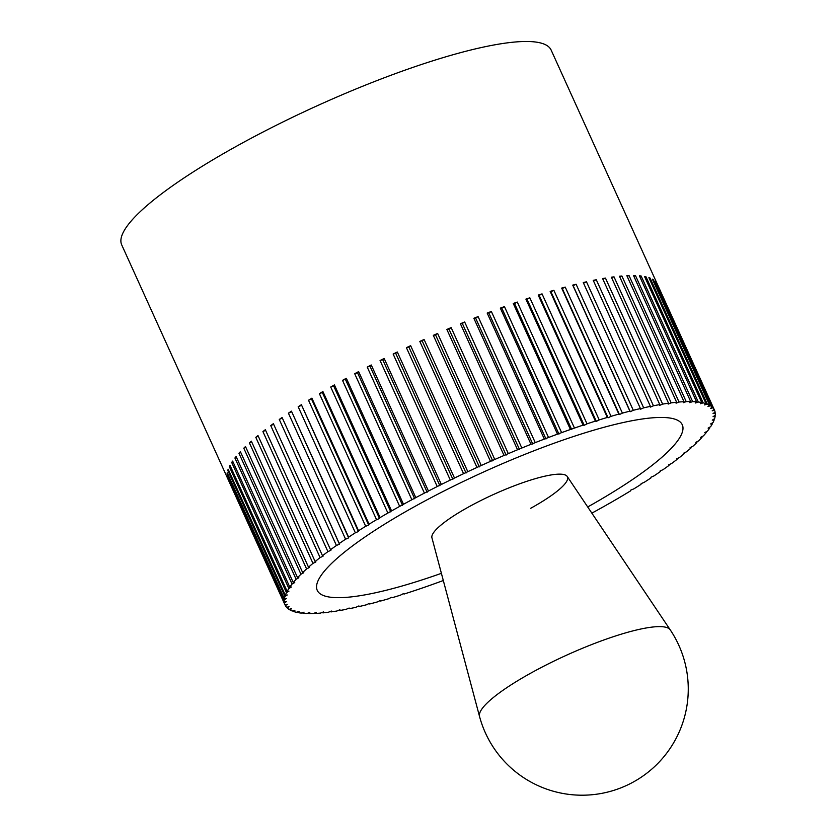 <?xml version="1.0" encoding="UTF-8"?>
<svg xmlns="http://www.w3.org/2000/svg" width="837" height="837" viewBox="0 0 837 837"><rect width="100%" height="100%" fill="white"/><g stroke="black" fill="none" stroke-linecap="round" stroke-linejoin="round"><path stroke-width="1.26" d="M227.926 479.036A235.783 45.951 -24.4 0 1 227.884 478.942L121.721 244.896A235.783 45.951 -24.4 0 1 238.252 145.261A235.783 45.951 -24.4 0 1 551.154 50.094L657.317 284.141A235.783 45.951 -24.4 0 1 657.359 284.235L714.526 410.256L712.193 410.821L714.118 409.439A235.783 45.951 155.6 0 0 712.946 407.807L710.487 408.456L712.266 407.106A235.783 45.951 155.6 0 0 710.519 405.746L707.956 406.479L709.577 405.181A235.783 45.951 155.6 0 0 707.255 404.093L704.597 404.909L706.051 403.654A235.783 45.951 155.6 0 0 703.174 402.848L700.433 403.737L701.72 402.545A235.783 45.951 155.6 0 0 698.299 402.022L695.474 402.984L696.583 401.844A235.783 45.951 155.6 0 0 692.638 401.603L689.751 402.639L690.682 401.561A235.783 45.951 155.6 0 0 686.204 401.603L683.264 402.702L684.017 401.697A235.783 45.951 155.6 0 0 679.048 402.032L676.066 403.183L676.631 402.252A235.783 45.951 155.6 0 0 671.18 402.869L668.167 404.083L668.543 403.214A235.783 45.951 155.6 0 0 662.632 404.114L659.608 405.38L659.786 404.595A235.783 45.951 155.6 0 0 653.446 405.778L650.412 407.085L650.412 406.384A235.783 45.951 155.6 0 0 643.653 407.839L640.619 409.188L640.431 408.571A235.783 45.951 155.6 0 0 633.285 410.287L630.282 411.678L629.895 411.145A235.783 45.951 155.6 0 0 622.404 413.122L619.422 414.545L618.846 414.106A235.783 45.951 155.6 0 0 611.031 416.334L608.091 417.789L607.327 417.433A235.783 45.951 155.6 0 0 599.219 419.912L596.331 421.377L595.389 421.116A235.783 45.951 155.6 0 0 587.009 423.825L584.195 425.311L583.065 425.133A235.783 45.951 155.6 0 0 574.464 428.073L570.426 429.486A235.783 45.951 155.6 0 0 561.617 432.635L557.494 434.141A235.783 45.951 155.6 0 0 548.528 437.489L544.343 439.09A235.783 45.951 155.6 0 0 535.251 442.627L531.014 444.301A235.783 45.951 155.6 0 0 521.828 448.015L517.559 449.772A235.783 45.951 155.6 0 0 508.321 453.633L504.031 455.464A235.783 45.951 155.6 0 0 494.782 459.471L490.492 461.365A235.783 45.951 155.6 0 0 481.254 465.498L476.985 467.444A235.783 45.951 155.6 0 0 467.81 471.691L463.572 473.69A235.783 45.951 155.6 0 0 454.491 478.032L450.306 480.061A235.783 45.951 155.6 0 0 441.34 484.477L437.228 486.548A235.783 45.951 155.6 0 0 428.429 491.026L424.401 493.108A235.783 45.951 155.6 0 0 415.801 497.628L411.867 499.731A235.783 45.951 155.6 0 0 403.497 504.272L399.678 506.385A235.783 45.951 155.6 0 0 391.58 510.936L387.887 513.039A235.783 45.951 155.6 0 0 380.082 517.58L379.527 518.521L376.545 519.683A235.783 45.951 155.6 0 0 369.065 524.192L368.688 525.05L365.685 526.274A235.783 45.951 155.6 0 0 358.56 530.731L358.372 531.516L355.348 532.782A235.783 45.951 155.6 0 0 348.61 537.176L348.621 537.888L345.587 539.195A235.783 45.951 155.6 0 0 339.257 543.516L339.456 544.134L336.432 545.494A235.783 45.951 155.6 0 0 330.542 549.7L330.929 550.244L327.916 551.635A235.783 45.951 155.6 0 0 322.496 555.726L323.072 556.176L320.09 557.599A235.783 45.951 155.6 0 0 315.141 561.564L315.905 561.92L312.965 563.364A235.783 45.951 155.6 0 0 308.518 567.183L309.46 567.455L306.583 568.919A235.783 45.951 155.6 0 0 302.659 572.571L303.779 572.738L300.954 574.224A235.783 45.951 155.6 0 0 297.564 577.697L298.861 577.781L296.12 579.267A235.783 45.951 155.6 0 0 293.274 582.552L294.739 582.542L292.082 584.027A235.783 45.951 155.6 0 0 289.801 587.114L291.433 586.999L288.87 588.495A235.783 45.951 155.6 0 0 287.154 591.351L288.943 591.152L286.484 592.627A235.783 45.951 155.6 0 0 285.344 595.264L287.279 594.971L284.946 596.436A235.783 45.951 155.6 0 0 284.381 598.832L286.463 598.445L284.256 599.888A235.783 45.951 155.6 0 0 284.266 602.033L286.484 601.562L284.413 602.975A235.783 45.951 155.6 0 0 285.009 604.869L287.353 604.304L285.417 605.685A235.783 45.951 155.6 0 0 286.599 607.317L289.047 606.668L287.269 608.018A235.783 45.951 155.6 0 0 289.027 609.378L291.59 608.645L289.968 609.943A235.783 45.951 155.6 0 0 292.28 611.031L294.938 610.215L293.484 611.47A235.783 45.951 155.6 0 0 296.361 612.276L299.102 611.387L297.815 612.579A235.783 45.951 155.6 0 0 301.236 613.102L304.061 612.14L302.952 613.28A235.783 45.951 155.6 0 0 306.907 613.521L309.795 612.485L308.863 613.563A235.783 45.951 155.6 0 0 313.331 613.521L316.271 612.422L315.518 613.427A235.783 45.951 155.6 0 0 320.487 613.102L323.469 611.941L322.904 612.883A235.783 45.951 155.6 0 0 328.355 612.265L331.368 611.041L330.992 611.91A235.783 45.951 155.6 0 0 336.903 611.01L339.937 609.744L339.749 610.529A235.783 45.951 155.6 0 0 346.089 609.357L349.123 608.039L349.134 608.74A235.783 45.951 155.6 0 0 355.892 607.296L358.916 605.936L359.115 606.553A235.783 45.951 155.6 0 0 366.25 604.837L369.263 603.446L369.64 603.979A235.783 45.951 155.6 0 0 377.142 602.002L380.113 600.579L380.689 601.018A235.783 45.951 155.6 0 0 388.514 598.79L391.454 597.336L392.208 597.691A235.783 45.951 155.6 0 0 400.327 595.222L403.204 593.747L404.145 594.019A235.783 45.951 155.6 0 0 412.526 591.299L416.47 589.991A235.783 45.951 155.6 0 0 425.081 587.051L429.119 585.638A235.783 45.951 155.6 0 0 437.918 582.489L442.041 580.983A235.783 45.951 155.6 0 0 443.307 580.522M399.678 506.385L342.511 380.364A235.783 45.951 -24.4 0 1 344.415 379.307A235.783 45.951 -24.4 0 1 346.33 378.251L403.497 504.272M411.867 499.731L354.7 373.71A235.783 45.951 -24.4 0 1 358.634 371.607L415.801 497.628M424.401 493.108L367.234 367.087A235.783 45.951 -24.4 0 1 371.262 364.995L428.429 491.026M437.228 486.548L380.061 360.517A235.783 45.951 -24.4 0 1 384.173 358.456L441.34 484.477M450.306 480.061L393.139 354.041A235.783 45.951 -24.4 0 1 397.324 352L454.491 478.032M463.572 473.69L406.405 347.658A235.783 45.951 -24.4 0 1 410.643 345.671L467.81 471.691M476.985 467.444L419.818 341.423A235.783 45.951 -24.4 0 1 424.087 339.477L481.254 465.498M490.492 461.365L433.325 335.344A235.783 45.951 -24.4 0 1 437.615 333.45L494.782 459.471M504.031 455.464L446.864 329.443A235.783 45.951 -24.4 0 1 451.153 327.612L508.321 453.633M517.559 449.772L460.392 323.741A235.783 45.951 -24.4 0 1 464.661 321.983L521.828 448.015M531.014 444.301L473.847 318.28A235.783 45.951 -24.4 0 1 478.084 316.595L535.251 442.627M544.343 439.09L487.176 313.059A235.783 45.951 -24.4 0 1 491.361 311.469L548.528 437.489M557.494 434.141L500.327 308.121A235.783 45.951 -24.4 0 1 504.449 306.604L561.617 432.635M570.426 429.486L513.259 303.454A235.783 45.951 -24.4 0 1 517.297 302.052L574.464 428.073M583.065 425.133L525.898 299.112A235.783 45.951 -24.4 0 1 529.842 297.805L587.009 423.825M595.389 421.116L538.222 295.084A235.783 45.951 -24.4 0 1 542.052 293.881L599.219 419.912M607.327 417.433L550.16 291.402A235.783 45.951 -24.4 0 1 553.864 290.313L611.031 416.334M618.846 414.106L561.679 288.085A235.783 45.951 -24.4 0 1 565.237 287.101L622.404 413.122M629.895 411.145L572.728 285.124A235.783 45.951 -24.4 0 1 576.118 284.266L633.285 410.287M640.431 408.571L583.263 282.55A235.783 45.951 -24.4 0 1 586.486 281.807L643.653 407.839M650.412 406.384L593.245 280.364A235.783 45.951 -24.4 0 1 596.279 279.746L653.446 405.778M659.786 404.595L602.619 278.575A235.783 45.951 -24.4 0 1 605.465 278.093L662.632 404.114M668.543 403.214L611.376 277.193A235.783 45.951 -24.4 0 1 614.013 276.838L671.18 402.869M676.631 402.252L619.464 276.22A235.783 45.951 -24.4 0 1 621.881 276.001L679.048 402.032M684.017 401.697L626.85 275.666A235.783 45.951 -24.4 0 1 629.037 275.582L686.204 401.603M690.682 401.561L633.515 275.53A235.783 45.951 -24.4 0 1 635.471 275.582L692.638 401.603M696.583 401.844L639.416 275.823A235.783 45.951 -24.4 0 1 641.132 275.99L698.299 402.022M701.72 402.545L644.553 276.513A235.783 45.951 -24.4 0 1 646.007 276.827L703.174 402.848M706.051 403.654L648.884 277.633A235.783 45.951 -24.4 0 1 650.087 278.072L707.255 404.093M709.577 405.181L652.41 279.16A235.783 45.951 -24.4 0 1 653.352 279.725L710.519 405.746M712.266 407.106L655.099 281.086A235.783 45.951 -24.4 0 1 655.779 281.787L712.946 407.807M714.118 409.439L656.951 283.408A235.783 45.951 -24.4 0 1 657.317 284.141M714.913 412.296L715.269 413.091L713.051 413.562L715.122 412.149A235.783 45.951 155.6 0 0 714.526 410.256M714.819 415.539L715.154 416.292L713.072 416.68L715.279 415.236A235.783 45.951 155.6 0 0 715.269 413.091M713.867 419.149L714.191 419.86L712.256 420.153L714.589 418.688A235.783 45.951 155.6 0 0 715.154 416.292M712.078 423.083L712.381 423.773L710.603 423.972L713.051 422.497A235.783 45.951 155.6 0 0 714.191 419.86M709.441 427.351L709.734 428.01L708.112 428.125L710.665 426.64A235.783 45.951 155.6 0 0 712.381 423.773M705.968 431.923L706.261 432.572L704.796 432.583L707.453 431.097A235.783 45.951 155.6 0 0 709.734 428.01M701.688 436.799L701.971 437.427L700.674 437.343L703.415 435.857A235.783 45.951 155.6 0 0 706.261 432.572M696.604 441.936L696.886 442.553L695.767 442.386L698.581 440.9A235.783 45.951 155.6 0 0 701.971 437.427M690.745 447.335L691.017 447.941L690.075 447.68L692.952 446.205A235.783 45.951 155.6 0 0 696.886 442.553M684.122 452.963L684.394 453.56L683.63 453.204L686.57 451.76A235.783 45.951 155.6 0 0 691.017 447.941M676.777 458.802L677.049 459.398L676.474 458.948L679.445 457.525A235.783 45.951 155.6 0 0 684.394 453.56M668.732 464.828L668.993 465.424L668.606 464.891L671.619 463.499A235.783 45.951 155.6 0 0 677.049 459.398M591.853 513.133A235.783 45.951 155.6 0 0 596.038 510.852L599.857 508.739A235.783 45.951 155.6 0 0 607.955 504.188L611.648 502.085A235.783 45.951 155.6 0 0 619.453 497.544L623 495.441A235.783 45.951 155.6 0 0 630.47 490.932L630.847 490.074L633.86 488.86A235.783 45.951 155.6 0 0 640.975 484.393L641.163 483.608L644.187 482.342A235.783 45.951 155.6 0 0 650.924 477.948L650.924 477.236L653.959 475.929A235.783 45.951 155.6 0 0 660.278 471.608L660.079 470.99L663.113 469.63A235.783 45.951 155.6 0 0 668.993 465.424M416.313 505.663A200.409 39.057 -24.4 0 1 682.281 424.767A200.409 39.057 -24.4 0 1 587.71 506.96A200.409 39.057 155.6 0 0 682.281 424.767A200.409 39.057 155.6 0 0 416.313 505.663A200.409 39.057 155.6 0 0 317.254 590.357A200.409 39.057 -24.4 0 1 416.313 505.663M441.392 573.335A200.409 39.057 -24.4 0 1 317.254 590.357A200.409 39.057 155.6 0 0 441.392 573.335M359.115 606.553L358.843 605.967M349.134 608.74L348.862 608.154M339.749 610.529L339.477 609.932M330.992 611.91L330.72 611.303M322.904 612.883L322.632 612.265M315.518 613.427L315.235 612.81M308.863 613.563L308.571 612.925M302.952 613.28L302.649 612.621M297.815 612.579L297.512 611.899M293.484 611.47L293.159 610.759M289.968 609.943L289.633 609.2M287.269 608.018L286.924 607.233M227.884 478.942A235.783 45.951 -24.4 0 1 227.842 478.848L285.009 604.869M285.417 605.685L285.04 604.858M284.413 602.975L227.245 476.954A235.783 45.951 -24.4 0 1 227.099 476.012L284.266 602.033M284.256 599.888L227.089 473.868A235.783 45.951 -24.4 0 1 227.214 472.811L284.381 598.832M284.946 596.436L227.779 470.415A235.783 45.951 -24.4 0 1 228.177 469.243L285.344 595.264M227.779 470.415L228.501 469.955M286.484 592.627L229.317 466.607A235.783 45.951 -24.4 0 1 229.987 465.33L287.154 591.351M229.317 466.607L230.301 466.021M288.87 588.495L231.703 462.463A235.783 45.951 -24.4 0 1 232.634 461.082L289.801 587.114M231.703 462.463L232.937 461.752M292.082 584.027L234.915 458.006A235.783 45.951 -24.4 0 1 236.107 456.531L293.274 582.552M234.915 458.006L236.4 457.169M296.12 579.267L238.953 453.246A235.783 45.951 -24.4 0 1 240.397 451.677L297.564 577.697M238.953 453.246L240.69 452.304M300.954 574.224L243.787 448.203A235.783 45.951 -24.4 0 1 245.492 446.55L302.659 572.571M243.787 448.203L245.764 447.167M306.583 568.919L249.416 442.899A235.783 45.951 -24.4 0 1 251.351 441.162L308.518 567.183M249.416 442.899L251.634 441.769M312.965 563.364L255.798 437.343A235.783 45.951 -24.4 0 1 257.974 435.543L315.141 561.564M255.798 437.343L258.246 436.14M320.09 557.599L262.923 431.578A235.783 45.951 -24.4 0 1 265.329 429.705L322.496 555.726M262.923 431.578L265.601 430.302M327.916 551.635L270.749 425.604A235.783 45.951 -24.4 0 1 273.375 423.679L330.542 549.7M270.749 425.604L273.647 424.265M336.432 545.494L279.265 419.463A235.783 45.951 -24.4 0 1 282.09 417.485L339.257 543.516M282.09 417.485L339.456 544.134M279.265 419.463L282.289 418.113M345.587 539.195L288.42 413.175A235.783 45.951 -24.4 0 1 291.443 411.155L348.61 537.176M291.443 411.155L348.621 537.888M288.42 413.175L291.454 411.856M355.348 532.782L298.181 406.761A235.783 45.951 -24.4 0 1 301.393 404.71L358.56 530.731M301.393 404.71L358.372 531.516M298.181 406.761L301.205 405.495M365.685 526.274L308.518 400.243A235.783 45.951 -24.4 0 1 311.898 398.161L369.065 524.192M311.898 398.161L311.521 399.029L368.688 525.05M308.518 400.243L311.521 399.029M376.545 519.683L319.378 393.652A235.783 45.951 -24.4 0 1 322.915 391.559L380.082 517.58M322.915 391.559L322.36 392.501L379.527 518.521M319.378 393.652L322.36 392.501M387.887 513.039L330.72 387.018A235.783 45.951 -24.4 0 1 334.413 384.915L391.58 510.936M334.413 384.915L333.66 385.92L390.827 511.941M330.72 387.018L333.66 385.92M346.33 378.251L345.399 379.328L402.566 505.349M342.511 380.364L345.399 379.328M358.634 371.607L357.525 372.747L414.692 498.768M354.7 373.71L357.525 372.747M371.262 364.995L369.975 366.198L427.142 492.219M367.234 367.087L369.975 366.198M384.173 358.456L382.718 359.711L439.885 485.732M380.061 360.517L382.718 359.711M397.324 352L395.702 353.308L452.869 479.329M393.139 354.041L395.702 353.308M410.643 345.671L408.864 347.01L466.031 473.041M406.405 347.658L408.864 347.01M424.087 339.477L422.162 340.858L479.329 466.879M419.818 341.423L422.162 340.858M437.615 333.45L435.543 334.863L492.711 460.884M433.325 335.344L435.543 334.863M451.153 327.612L448.946 329.056L506.113 455.077M446.864 329.443L448.946 329.056M464.661 321.983L462.327 323.448L519.495 449.469M460.392 323.741L462.327 323.448M478.084 316.595L475.625 318.081L532.792 444.102M473.847 318.28L475.625 318.081M491.361 311.469L488.808 312.954L545.975 438.975M487.176 313.059L488.808 312.954M504.449 306.604L501.792 308.1L558.959 434.121M500.327 308.121L501.792 308.1M517.297 302.052L514.546 303.538L571.713 429.559M513.259 303.454L514.546 303.538M529.842 297.805L527.028 299.28L584.195 425.311M525.898 299.112L527.028 299.28M542.052 293.881L539.164 295.356L596.331 421.377M538.222 295.084L539.164 295.356M553.864 290.313L550.924 291.757L608.091 417.789M550.16 291.402L550.924 291.757M565.237 287.101L562.255 288.524L619.422 414.545M561.679 288.085L562.255 288.524M576.118 284.266L573.115 285.658L630.282 411.678M572.728 285.124L573.115 285.658M586.486 281.807L583.525 283.136M596.279 279.746L593.506 280.95M605.465 278.093L602.891 279.171M614.013 276.838L611.648 277.79M621.881 276.001L619.736 276.838M629.037 275.582L627.133 276.294M635.471 275.582L633.808 276.179M641.132 275.99L639.719 276.472M646.007 276.827L644.856 277.204M650.087 278.072L649.209 278.344M653.352 279.725L652.745 279.903M432.091 538.264A74.315 14.48 -24.4 0 1 468.825 506.856A74.315 14.48 -24.4 0 1 567.444 476.86A74.315 14.48 -24.4 0 1 530.721 508.268M479.507 716.367A104.771 20.423 155.6 0 1 531.516 672.728A104.771 20.423 155.6 0 1 670.228 629.853L567.214 476.452A74.315 14.48 155.6 0 0 468.825 506.856A74.315 14.48 155.6 0 0 431.934 537.814L479.507 716.378A104.771 20.423 155.6 0 0 479.507 716.378A106.163 106.163 0 0 0 625.95 785.723A106.163 106.163 0 0 0 670.196 629.801"/></g></svg>
